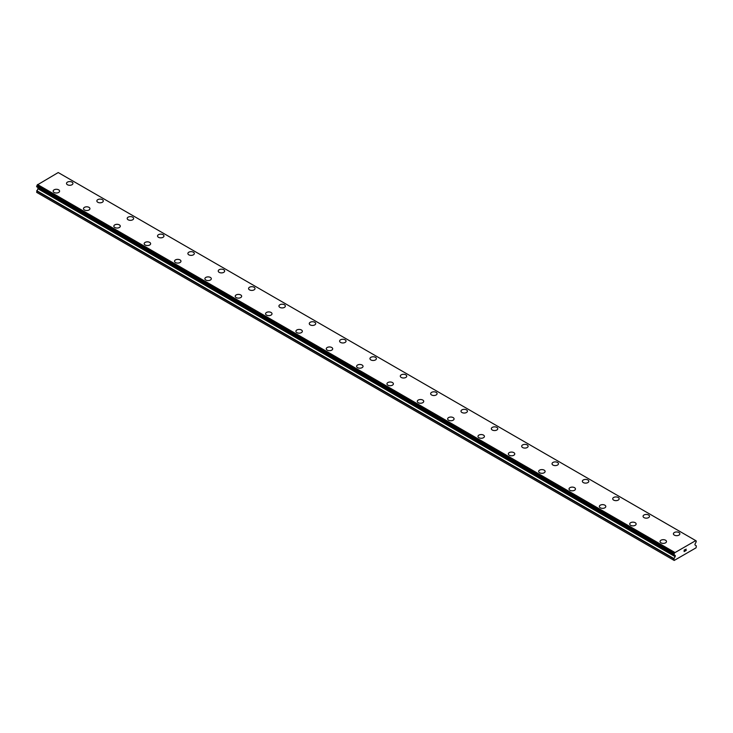 <?xml version="1.0" encoding="UTF-8"?>
<svg xmlns="http://www.w3.org/2000/svg" width="733" height="733" viewBox="0 0 733 733"><rect width="100%" height="100%" fill="white"/><g stroke="black" fill="none" stroke-linecap="round" stroke-linejoin="round"><path stroke-width="1.1" d="M66.511 183.433A3.216 1.86 180 0 1 68.499 181.711A3.216 1.86 180 0 1 71.999 182.114A3.216 1.86 180 0 1 72.943 183.433A3.216 1.86 180 0 1 70.954 185.147A3.216 1.86 180 0 1 67.454 184.743A3.216 1.86 180 0 1 66.511 183.433A3.216 1.86 180 0 1 68.499 181.72A3.216 1.86 180 0 1 71.999 182.123A3.216 1.86 180 0 1 72.943 183.433M96.857 200.952A3.216 1.86 180 0 1 98.836 199.239A3.216 1.86 180 0 1 102.345 199.642A3.216 1.86 180 0 1 103.289 200.952A3.216 1.86 180 0 1 101.301 202.665A3.216 1.86 180 0 1 97.791 202.262A3.216 1.86 180 0 1 96.857 200.952A3.216 1.86 180 0 1 98.845 199.239A3.216 1.86 180 0 1 102.345 199.642A3.216 1.86 180 0 1 103.289 200.952M127.194 218.471A3.216 1.86 180 0 1 129.182 216.757A3.216 1.86 180 0 1 132.691 217.16A3.216 1.86 180 0 1 133.635 218.471A3.216 1.86 180 0 1 131.647 220.184A3.216 1.86 180 0 1 128.138 219.781A3.216 1.86 180 0 1 127.194 218.471A3.216 1.86 180 0 1 129.191 216.757A3.216 1.86 180 0 1 132.691 217.16A3.216 1.86 180 0 1 133.635 218.471M157.54 235.989A3.216 1.86 180 0 1 159.528 234.276A3.216 1.86 180 0 1 163.038 234.679A3.216 1.86 180 0 1 163.981 235.989A3.216 1.86 180 0 1 161.993 237.703A3.216 1.86 180 0 1 158.484 237.309A3.216 1.86 180 0 1 157.54 235.989A3.216 1.86 180 0 1 159.528 234.276A3.216 1.86 180 0 1 163.038 234.679A3.216 1.86 180 0 1 163.981 235.989M187.886 253.508A3.216 1.86 180 0 1 189.874 251.795A3.216 1.86 180 0 1 193.384 252.198A3.216 1.86 180 0 1 194.327 253.517A3.216 1.86 180 0 1 192.339 255.231A3.216 1.86 180 0 1 188.83 254.827A3.216 1.86 180 0 1 187.886 253.508A3.216 1.86 180 0 1 189.874 251.804A3.216 1.86 180 0 1 193.384 252.207A3.216 1.86 180 0 1 194.327 253.508M223.73 269.726A3.216 1.86 180 0 1 224.674 271.036A3.216 1.86 180 0 1 222.685 272.749A3.216 1.86 180 0 1 219.176 272.346A3.216 1.86 180 0 1 218.232 271.027A3.216 1.86 180 0 1 220.221 269.323A3.216 1.86 180 0 1 223.73 269.726M218.232 271.027A3.216 1.86 180 0 1 220.221 269.313A3.216 1.86 180 0 1 223.73 269.717A3.216 1.86 180 0 1 224.674 271.027M248.579 288.555A3.216 1.86 180 0 1 250.567 286.841A3.216 1.86 180 0 1 254.076 287.244A3.216 1.86 180 0 1 255.011 288.555M254.076 287.235A3.216 1.86 180 0 1 255.011 288.545A3.216 1.86 180 0 1 253.032 290.268A3.216 1.86 180 0 1 249.522 289.865A3.216 1.86 180 0 1 248.579 288.545A3.216 1.86 180 0 1 250.567 286.832A3.216 1.86 180 0 1 254.076 287.235M278.925 306.064A3.216 1.86 180 0 1 280.913 304.351A3.216 1.86 180 0 1 284.413 304.754A3.216 1.86 180 0 1 285.357 306.073A3.216 1.86 180 0 1 283.369 307.787A3.216 1.86 180 0 1 279.869 307.384A3.216 1.86 180 0 1 278.925 306.064A3.216 1.86 180 0 1 280.913 304.36A3.216 1.86 180 0 1 284.413 304.763A3.216 1.86 180 0 1 285.357 306.064M309.271 323.592A3.216 1.86 180 0 1 311.25 321.869A3.216 1.86 180 0 1 314.759 322.273A3.216 1.86 180 0 1 315.703 323.592A3.216 1.86 180 0 1 313.715 325.305A3.216 1.86 180 0 1 310.206 324.902A3.216 1.86 180 0 1 309.271 323.592A3.216 1.86 180 0 1 311.259 321.879A3.216 1.86 180 0 1 314.759 322.282A3.216 1.86 180 0 1 315.703 323.592M339.608 341.111A3.216 1.86 180 0 1 341.596 339.388A3.216 1.86 180 0 1 345.106 339.791A3.216 1.86 180 0 1 346.049 341.111A3.216 1.86 180 0 1 344.061 342.824A3.216 1.86 180 0 1 340.552 342.421A3.216 1.86 180 0 1 339.608 341.111A3.216 1.86 180 0 1 341.605 339.397A3.216 1.86 180 0 1 345.106 339.8A3.216 1.86 180 0 1 346.049 341.111M375.452 357.319A3.216 1.86 180 0 1 376.396 358.629A3.216 1.86 180 0 1 374.407 360.343A3.216 1.86 180 0 1 370.898 359.94A3.216 1.86 180 0 1 369.954 358.629A3.216 1.86 180 0 1 371.943 356.916A3.216 1.86 180 0 1 375.452 357.319M369.954 358.629A3.216 1.86 180 0 1 371.943 356.907A3.216 1.86 180 0 1 375.452 357.31A3.216 1.86 180 0 1 376.396 358.629M400.3 376.148A3.216 1.86 180 0 1 402.289 374.426A3.216 1.86 180 0 1 405.798 374.829A3.216 1.86 180 0 1 406.742 376.148A3.216 1.86 180 0 1 404.753 377.861A3.216 1.86 180 0 1 401.244 377.458A3.216 1.86 180 0 1 400.3 376.148A3.216 1.86 180 0 1 402.289 374.435A3.216 1.86 180 0 1 405.798 374.838A3.216 1.86 180 0 1 406.742 376.148M430.647 393.667A3.216 1.86 180 0 1 432.635 391.953A3.216 1.86 180 0 1 436.144 392.347A3.216 1.86 180 0 1 437.088 393.667A3.216 1.86 180 0 1 435.1 395.38A3.216 1.86 180 0 1 431.59 394.977A3.216 1.86 180 0 1 430.647 393.667A3.216 1.86 180 0 1 432.635 391.953A3.216 1.86 180 0 1 436.144 392.357A3.216 1.86 180 0 1 437.088 393.667M460.993 411.186A3.216 1.86 180 0 1 462.981 409.472A3.216 1.86 180 0 1 466.49 409.875A3.216 1.86 180 0 1 467.425 411.186A3.216 1.86 180 0 1 465.446 412.899A3.216 1.86 180 0 1 461.937 412.496A3.216 1.86 180 0 1 460.993 411.186A3.216 1.86 180 0 1 462.981 409.472A3.216 1.86 180 0 1 466.49 409.875A3.216 1.86 180 0 1 467.425 411.186M491.339 428.704A3.216 1.86 180 0 1 493.327 426.991A3.216 1.86 180 0 1 496.827 427.394A3.216 1.86 180 0 1 497.771 428.704A3.216 1.86 180 0 1 495.792 430.418A3.216 1.86 180 0 1 492.283 430.014A3.216 1.86 180 0 1 491.339 428.704A3.216 1.86 180 0 1 493.327 426.991A3.216 1.86 180 0 1 496.827 427.394A3.216 1.86 180 0 1 497.771 428.704M521.685 446.223A3.216 1.86 180 0 1 523.674 444.51A3.216 1.86 180 0 1 527.174 444.913A3.216 1.86 180 0 1 528.117 446.232A3.216 1.86 180 0 1 526.129 447.945A3.216 1.86 180 0 1 522.629 447.542A3.216 1.86 180 0 1 521.685 446.223A3.216 1.86 180 0 1 523.674 444.51A3.216 1.86 180 0 1 527.174 444.922A3.216 1.86 180 0 1 528.117 446.223M552.031 463.742A3.216 1.86 180 0 1 554.011 462.028A3.216 1.86 180 0 1 557.52 462.431A3.216 1.86 180 0 1 558.464 463.751A3.216 1.86 180 0 1 556.475 465.464A3.216 1.86 180 0 1 552.966 465.061A3.216 1.86 180 0 1 552.031 463.742A3.216 1.86 180 0 1 554.02 462.037A3.216 1.86 180 0 1 557.52 462.441A3.216 1.86 180 0 1 558.464 463.742M587.866 479.959A3.216 1.86 180 0 1 588.81 481.269A3.216 1.86 180 0 1 586.821 482.983A3.216 1.86 180 0 1 583.312 482.58A3.216 1.86 180 0 1 582.369 481.26A3.216 1.86 180 0 1 584.366 479.556A3.216 1.86 180 0 1 587.866 479.959M582.369 481.26A3.216 1.86 180 0 1 584.357 479.547A3.216 1.86 180 0 1 587.866 479.95A3.216 1.86 180 0 1 588.81 481.26M612.715 498.788A3.216 1.86 180 0 1 614.703 497.075A3.216 1.86 180 0 1 618.212 497.478A3.216 1.86 180 0 1 619.156 498.788M618.212 497.469A3.216 1.86 180 0 1 619.156 498.779A3.216 1.86 180 0 1 617.168 500.502A3.216 1.86 180 0 1 613.658 500.098A3.216 1.86 180 0 1 612.715 498.779A3.216 1.86 180 0 1 614.703 497.066A3.216 1.86 180 0 1 618.212 497.469M643.061 516.307A3.216 1.86 180 0 1 645.049 514.584A3.216 1.86 180 0 1 648.558 514.987A3.216 1.86 180 0 1 649.502 516.307A3.216 1.86 180 0 1 647.514 518.02A3.216 1.86 180 0 1 644.005 517.617A3.216 1.86 180 0 1 643.061 516.307A3.216 1.86 180 0 1 645.049 514.593A3.216 1.86 180 0 1 648.558 514.997A3.216 1.86 180 0 1 649.502 516.307M673.407 533.826A3.216 1.86 180 0 1 675.395 532.103A3.216 1.86 180 0 1 678.905 532.506A3.216 1.86 180 0 1 679.848 533.826A3.216 1.86 180 0 1 677.86 535.539A3.216 1.86 180 0 1 674.351 535.136A3.216 1.86 180 0 1 673.407 533.826A3.216 1.86 180 0 1 675.395 532.112A3.216 1.86 180 0 1 678.905 532.515A3.216 1.86 180 0 1 679.848 533.826M53.152 191.139A3.216 1.86 180 0 1 55.14 189.426A3.216 1.86 180 0 1 58.649 189.829A3.216 1.86 180 0 1 59.593 191.148A3.216 1.86 180 0 1 57.605 192.861A3.216 1.86 180 0 1 54.095 192.458A3.216 1.86 180 0 1 53.152 191.139A3.216 1.86 180 0 1 55.149 189.426A3.216 1.86 180 0 1 58.649 189.838A3.216 1.86 180 0 1 59.593 191.139M83.498 208.658A3.216 1.86 180 0 1 85.486 206.944A3.216 1.86 180 0 1 88.995 207.347A3.216 1.86 180 0 1 89.939 208.667A3.216 1.86 180 0 1 87.951 210.38A3.216 1.86 180 0 1 84.442 209.977A3.216 1.86 180 0 1 83.498 208.658A3.216 1.86 180 0 1 85.486 206.953A3.216 1.86 180 0 1 88.995 207.357A3.216 1.86 180 0 1 89.939 208.658M119.342 224.875A3.216 1.86 180 0 1 120.285 226.185A3.216 1.86 180 0 1 118.297 227.899A3.216 1.86 180 0 1 114.788 227.496A3.216 1.86 180 0 1 113.844 226.176A3.216 1.86 180 0 1 115.832 224.472A3.216 1.86 180 0 1 119.342 224.875M113.844 226.176A3.216 1.86 180 0 1 115.832 224.463A3.216 1.86 180 0 1 119.342 224.866A3.216 1.86 180 0 1 120.285 226.176M144.19 243.704A3.216 1.86 180 0 1 146.179 241.991A3.216 1.86 180 0 1 149.688 242.394A3.216 1.86 180 0 1 150.632 243.704M149.688 242.385A3.216 1.86 180 0 1 150.632 243.695A3.216 1.86 180 0 1 148.643 245.418A3.216 1.86 180 0 1 145.134 245.014A3.216 1.86 180 0 1 144.19 243.695A3.216 1.86 180 0 1 146.179 241.982A3.216 1.86 180 0 1 149.688 242.385M174.536 261.223A3.216 1.86 180 0 1 176.525 259.5A3.216 1.86 180 0 1 180.034 259.903A3.216 1.86 180 0 1 180.969 261.223A3.216 1.86 180 0 1 178.989 262.936A3.216 1.86 180 0 1 175.48 262.533A3.216 1.86 180 0 1 174.536 261.223A3.216 1.86 180 0 1 176.525 259.509A3.216 1.86 180 0 1 180.034 259.913A3.216 1.86 180 0 1 180.969 261.223M204.883 278.742A3.216 1.86 180 0 1 206.871 277.019A3.216 1.86 180 0 1 210.371 277.422A3.216 1.86 180 0 1 211.315 278.742A3.216 1.86 180 0 1 209.326 280.455A3.216 1.86 180 0 1 205.826 280.052A3.216 1.86 180 0 1 204.883 278.742A3.216 1.86 180 0 1 206.871 277.028A3.216 1.86 180 0 1 210.371 277.431A3.216 1.86 180 0 1 211.315 278.742M235.229 296.26A3.216 1.86 180 0 1 237.208 294.538A3.216 1.86 180 0 1 240.717 294.941A3.216 1.86 180 0 1 241.661 296.26A3.216 1.86 180 0 1 239.673 297.974A3.216 1.86 180 0 1 236.173 297.571A3.216 1.86 180 0 1 235.229 296.26A3.216 1.86 180 0 1 237.217 294.547A3.216 1.86 180 0 1 240.717 294.95A3.216 1.86 180 0 1 241.661 296.26M271.063 312.469A3.216 1.86 180 0 1 272.007 313.779A3.216 1.86 180 0 1 270.019 315.492A3.216 1.86 180 0 1 266.51 315.089A3.216 1.86 180 0 1 265.575 313.779A3.216 1.86 180 0 1 267.563 312.066A3.216 1.86 180 0 1 271.063 312.469M265.575 313.779A3.216 1.86 180 0 1 267.554 312.056A3.216 1.86 180 0 1 271.063 312.46A3.216 1.86 180 0 1 272.007 313.779M295.912 331.298A3.216 1.86 180 0 1 297.9 329.575A3.216 1.86 180 0 1 301.41 329.978A3.216 1.86 180 0 1 302.353 331.298A3.216 1.86 180 0 1 300.365 333.011A3.216 1.86 180 0 1 296.856 332.608A3.216 1.86 180 0 1 295.912 331.298A3.216 1.86 180 0 1 297.91 329.584A3.216 1.86 180 0 1 301.41 329.987A3.216 1.86 180 0 1 302.353 331.298M326.258 348.816A3.216 1.86 180 0 1 328.247 347.103A3.216 1.86 180 0 1 331.756 347.506A3.216 1.86 180 0 1 332.7 348.816A3.216 1.86 180 0 1 330.711 350.53A3.216 1.86 180 0 1 327.202 350.127A3.216 1.86 180 0 1 326.258 348.816A3.216 1.86 180 0 1 328.247 347.103A3.216 1.86 180 0 1 331.756 347.506A3.216 1.86 180 0 1 332.7 348.816M356.604 366.335A3.216 1.86 180 0 1 358.593 364.622A3.216 1.86 180 0 1 362.102 365.025A3.216 1.86 180 0 1 363.046 366.335A3.216 1.86 180 0 1 361.057 368.048A3.216 1.86 180 0 1 357.548 367.645A3.216 1.86 180 0 1 356.604 366.335A3.216 1.86 180 0 1 358.593 364.622A3.216 1.86 180 0 1 362.102 365.025A3.216 1.86 180 0 1 363.046 366.335M386.951 383.854A3.216 1.86 180 0 1 388.939 382.14A3.216 1.86 180 0 1 392.448 382.544A3.216 1.86 180 0 1 393.392 383.863A3.216 1.86 180 0 1 391.404 385.576A3.216 1.86 180 0 1 387.894 385.173A3.216 1.86 180 0 1 386.951 383.854A3.216 1.86 180 0 1 388.939 382.14A3.216 1.86 180 0 1 392.448 382.544A3.216 1.86 180 0 1 393.392 383.854M417.297 401.372A3.216 1.86 180 0 1 419.285 399.659A3.216 1.86 180 0 1 422.794 400.062A3.216 1.86 180 0 1 423.729 401.382A3.216 1.86 180 0 1 421.75 403.095A3.216 1.86 180 0 1 418.241 402.692A3.216 1.86 180 0 1 417.297 401.372A3.216 1.86 180 0 1 419.285 399.668A3.216 1.86 180 0 1 422.794 400.071A3.216 1.86 180 0 1 423.729 401.372M447.643 418.891A3.216 1.86 180 0 1 449.631 417.178A3.216 1.86 180 0 1 453.131 417.581A3.216 1.86 180 0 1 454.075 418.9A3.216 1.86 180 0 1 452.087 420.614A3.216 1.86 180 0 1 448.587 420.211A3.216 1.86 180 0 1 447.643 418.891A3.216 1.86 180 0 1 449.631 417.187A3.216 1.86 180 0 1 453.131 417.59A3.216 1.86 180 0 1 454.075 418.891M483.478 435.109A3.216 1.86 180 0 1 484.421 436.419A3.216 1.86 180 0 1 482.433 438.132A3.216 1.86 180 0 1 478.924 437.729A3.216 1.86 180 0 1 477.989 436.41A3.216 1.86 180 0 1 479.978 434.706A3.216 1.86 180 0 1 483.478 435.109M477.989 436.41A3.216 1.86 180 0 1 479.968 434.696A3.216 1.86 180 0 1 483.478 435.1A3.216 1.86 180 0 1 484.421 436.41M508.326 453.938A3.216 1.86 180 0 1 510.324 452.224A3.216 1.86 180 0 1 513.824 452.627A3.216 1.86 180 0 1 514.768 453.938M513.824 452.618A3.216 1.86 180 0 1 514.768 453.929A3.216 1.86 180 0 1 512.779 455.651A3.216 1.86 180 0 1 509.27 455.248A3.216 1.86 180 0 1 508.326 453.929A3.216 1.86 180 0 1 510.315 452.215A3.216 1.86 180 0 1 513.824 452.618M538.673 471.456A3.216 1.86 180 0 1 540.661 469.734A3.216 1.86 180 0 1 544.17 470.137A3.216 1.86 180 0 1 545.114 471.456A3.216 1.86 180 0 1 543.126 473.17A3.216 1.86 180 0 1 539.616 472.767A3.216 1.86 180 0 1 538.673 471.456A3.216 1.86 180 0 1 540.661 469.743A3.216 1.86 180 0 1 544.17 470.146A3.216 1.86 180 0 1 545.114 471.456M569.019 488.975A3.216 1.86 180 0 1 571.007 487.253A3.216 1.86 180 0 1 574.516 487.656A3.216 1.86 180 0 1 575.46 488.975A3.216 1.86 180 0 1 573.472 490.689A3.216 1.86 180 0 1 569.962 490.285A3.216 1.86 180 0 1 569.019 488.975A3.216 1.86 180 0 1 571.007 487.262A3.216 1.86 180 0 1 574.516 487.665A3.216 1.86 180 0 1 575.46 488.975M599.365 506.494A3.216 1.86 180 0 1 601.353 504.771A3.216 1.86 180 0 1 604.862 505.174A3.216 1.86 180 0 1 605.806 506.494A3.216 1.86 180 0 1 603.818 508.207A3.216 1.86 180 0 1 600.309 507.804A3.216 1.86 180 0 1 599.365 506.494A3.216 1.86 180 0 1 601.353 504.78A3.216 1.86 180 0 1 604.862 505.184A3.216 1.86 180 0 1 605.806 506.494M635.209 522.702A3.216 1.86 180 0 1 636.143 524.013A3.216 1.86 180 0 1 634.164 525.726A3.216 1.86 180 0 1 630.655 525.323A3.216 1.86 180 0 1 629.711 524.013A3.216 1.86 180 0 1 631.699 522.299A3.216 1.86 180 0 1 635.209 522.702M629.711 524.013A3.216 1.86 180 0 1 631.699 522.29A3.216 1.86 180 0 1 635.209 522.693A3.216 1.86 180 0 1 636.143 524.013M660.057 541.531A3.216 1.86 180 0 1 662.046 539.818A3.216 1.86 180 0 1 665.546 540.221A3.216 1.86 180 0 1 666.489 541.531A3.216 1.86 180 0 1 664.501 543.245A3.216 1.86 180 0 1 661.001 542.841A3.216 1.86 180 0 1 660.057 541.531A3.216 1.86 180 0 1 662.046 539.818A3.216 1.86 180 0 1 665.546 540.221A3.216 1.86 180 0 1 666.489 541.531M684.228 550.153L684.228 550.758L684.897 549.768L684.228 550.153M684.228 550.859L684.228 551.463L684.228 550.859M684.228 551.463L684.906 551.079L684.228 551.463M684.136 551.61L684.897 551.17L684.146 551.61L684.146 550.107L684.897 549.668M685.419 549.741L686.125 549.109M685.941 549.942L685.529 550.712L685.932 549.933M685.529 550.712L686.244 550.3L685.529 550.712M685.346 550.914L686.244 550.401L685.346 550.923L686.097 549.274M695.699 540.642L674.543 552.856A0.98 0.568 -60 0 1 674.03 553.781L674.021 554.698A0.98 0.568 -60 0 1 674.507 555.018L675.111 555.412A0.861 0.495 -60 0 1 675.295 555.806L675.295 556.026A0.861 0.495 -60 0 1 675.111 556.622L673.893 558.876L674.195 560.452L696.048 547.835L696.35 545.92L695.131 545.068A0.861 0.495 -60 0 1 694.957 544.674L694.957 544.454A0.861 0.495 -60 0 1 695.131 543.859L695.736 542.759A0.98 0.568 -60 0 1 696.222 541.879L695.699 540.642A0.98 0.568 -60 0 0 696.213 540.981L696.295 540.991M37.924 187.547A0.861 0.495 -60 0 1 38.043 187.895L38.043 188.115A0.861 0.495 -60 0 1 37.869 188.711L36.65 192.367L673.893 560.278M674.507 555.018L37.264 187.107A0.98 0.568 -60 0 1 37.264 187.107L674.525 555.083M695.48 540.459L58.228 172.548L37.301 184.945A0.98 0.568 -60 0 1 36.787 185.88L36.705 186.778L673.902 554.624M674.772 552.416L37.52 184.505M696.213 540.981L695.709 540.688M674.598 552.709L37.356 184.798M674.543 552.856L37.301 184.945M674.03 553.781L36.787 185.88M673.893 554.066L36.65 186.164M673.893 554.569L36.65 186.658M675.295 555.806L38.043 187.895M675.295 556.026L38.043 188.115M675.111 556.622L37.869 188.711M673.984 558.583L36.742 190.672M673.893 558.876L36.65 190.974M673.948 554.689L36.705 186.778M674.562 555.11L37.31 187.199"/></g></svg>
